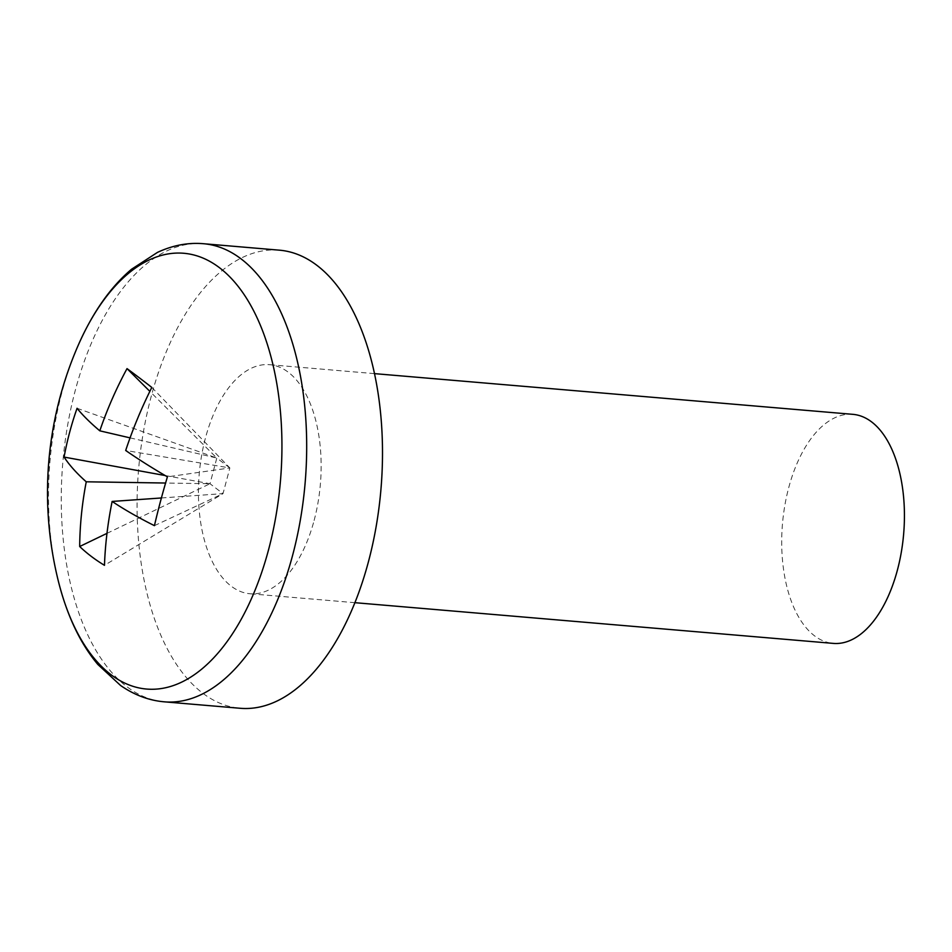 <?xml version="1.0" encoding="UTF-8"?>
<svg xmlns="http://www.w3.org/2000/svg" width="952" height="952" viewBox="0 0 952 952"><rect width="100%" height="100%" fill="white"/><g stroke="black" fill="none" stroke-linecap="round" stroke-linejoin="round"><path stroke-width="0.71" stroke-dasharray="4.76 3.57" d="M78.135 345.469A218.71 115.644 -85.1 0 0 61.821 392.712A218.71 115.644 -85.1 0 0 58.155 580.363M279.281 250.162A229.896 121.558 -85.1 0 0 151.118 396.746A229.896 121.558 -85.1 0 0 240.285 708.288M852.813 414.334A114.942 60.773 -85.1 0 0 788.732 487.626A114.942 60.773 -85.1 0 0 833.321 643.397M314.112 520.47A114.942 60.773 -85.1 0 0 269.535 364.687A114.942 60.773 -85.1 0 0 205.453 437.991A114.942 60.773 -85.1 0 0 250.043 593.762A114.942 60.773 -85.1 0 0 314.112 520.47M130.067 437.872L216.818 458.043L149.857 391.367M106.981 533.358L209.987 483.723L165.589 483.033M151.808 387.428L229.86 467.944L125.688 450.474M161.4 497.967L223.03 493.624L104.47 565.321M229.86 467.944L216.818 458.043L209.987 483.723L223.03 493.624L229.86 467.944L167.409 476.857M165.136 475.536L209.987 483.723M77.064 408.277L216.818 458.043M154.426 525.659L223.03 493.624M203.454 243.712A229.896 121.558 -85.1 0 0 75.303 390.296A229.896 121.558 -85.1 0 0 164.47 701.838M374.422 373.624L269.535 364.687M354.929 602.687L250.043 593.762"/><path stroke-width="1.43" d="M219.365 267.631A218.71 115.644 -85.1 0 0 78.135 345.469L78.135 345.469A367.829 367.829 0 0 0 58.155 580.363A218.71 115.644 -85.1 0 0 111.051 674.718A218.71 115.644 -85.1 0 0 268.583 549.649A218.71 115.644 -85.1 0 0 219.365 267.631M203.454 243.712A229.896 121.558 -85.1 0 1 292.633 555.254A229.896 121.558 -85.1 0 1 164.47 701.838L240.285 708.288A229.896 121.558 -85.1 0 0 368.448 561.704A229.896 121.558 -85.1 0 0 279.281 250.162L203.454 243.712C188.091 242.391 172.764 245.283 157.473 252.387L131.495 269.273C110.384 287.183 92.606 312.589 78.135 345.469M354.929 602.687L833.321 643.397A114.942 60.773 -85.1 0 0 897.403 570.105A114.942 60.773 -85.1 0 0 852.813 414.334L374.422 373.624M165.589 483.033L86.251 481.795A367.71 118.072 9.8 0 1 64.082 457.079A348.967 336.056 15.9 0 1 77.064 408.277A367.71 79.052 -160.2 0 0 99.805 430.828A367.71 313.982 132.2 0 1 127.021 368.614A348.967 23.729 42.5 0 1 138.849 377.456A348.967 23.729 42.5 0 1 151.808 387.428A367.71 274.961 -56.7 0 0 125.688 450.474A367.71 79.052 -160.2 0 0 167.409 476.857A348.967 131.959 111.5 0 0 154.426 525.659A367.71 118.072 9.8 0 1 112.134 501.442A367.71 274.961 -56.7 0 0 104.47 565.321A348.967 180.368 162.2 0 1 91.249 556.361A348.967 180.368 162.2 0 1 79.682 546.507L106.981 533.358M86.251 481.795A367.71 313.982 132.2 0 0 79.682 546.507M99.805 430.828L130.067 437.872M127.021 368.614L149.857 391.367M112.134 501.442L161.4 497.967M64.082 457.079L165.136 475.536M164.47 701.838C149.107 700.541 134.494 695.103 120.618 685.523L97.866 664.484C80.087 643.266 66.854 615.218 58.155 580.363"/></g></svg>
